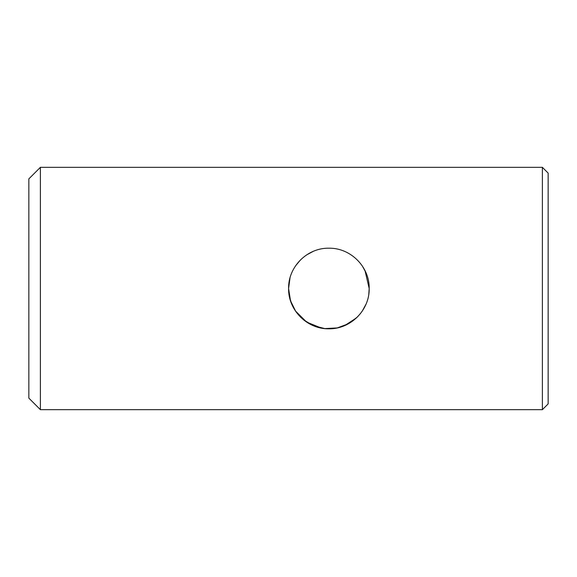 <?xml version="1.0" encoding="UTF-8"?>
<svg xmlns="http://www.w3.org/2000/svg" width="577" height="577" viewBox="0 0 577 577"><rect width="100%" height="100%" fill="white"/><g stroke="black" fill="none" stroke-linecap="round" stroke-linejoin="round"><path stroke-width="0.87" d="M542.38 167.33L548.15 173.1L548.15 403.9L542.38 409.67L542.38 167.33L40.39 167.33L40.39 409.67L542.38 409.67M40.39 409.67L28.85 398.13L28.85 178.87L40.39 167.33M290.022 277.825L288.587 288.5C288.175 310.224 307.18 329.229 328.897 328.803C350.585 329.222 369.626 310.21 369.193 288.5L365.017 270.627M313.174 251.384L306.495 254.991M300.516 259.874L295.59 265.795M368.804 294.104L369.193 288.5C369.619 266.776 350.556 247.778 328.912 248.197C307.159 247.778 288.175 266.79 288.587 288.5L290.498 300.768L295.763 311.457L303.466 319.773L313.152 325.601L324.808 328.594L337.264 327.924L348.256 323.848L357.278 317.112M362.262 265.896L365.876 272.488M366.049 304.115L362.205 311.183M360.546 313.448L357.271 317.119M344.512 325.652L337.862 327.794M335.85 328.198L328.89 328.803M321.468 328.111L306.654 322.117L295.41 310.938M291.681 303.992L289.416 296.643M356.37 317.985L344.678 325.587M344.657 325.594L337.018 327.974M334.638 328.392L328.919 328.803M313.116 325.587L306.459 321.988M300.646 317.256L295.712 311.385M362.277 311.082L365.977 304.281"/></g></svg>
